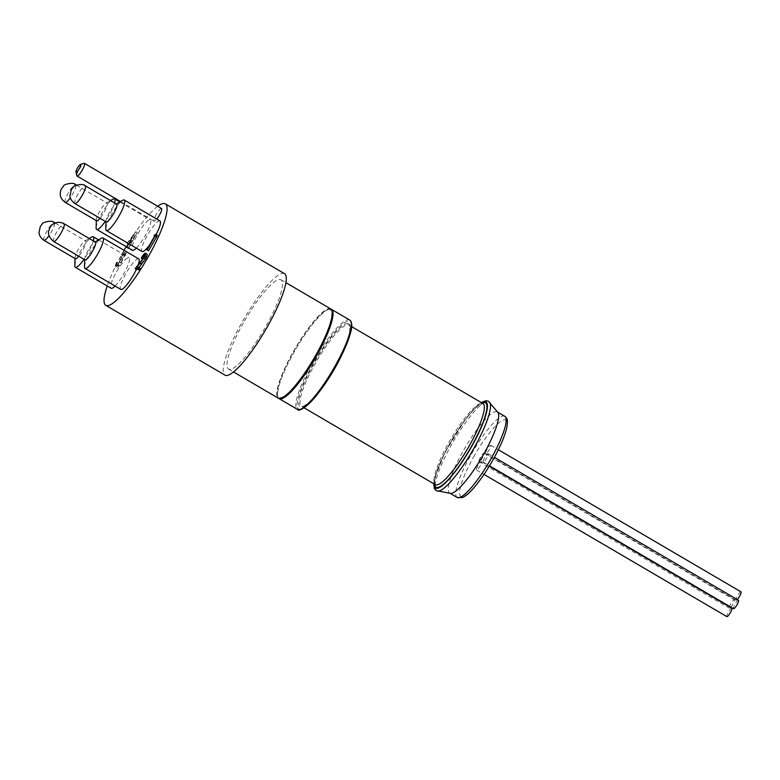 <?xml version="1.0" encoding="UTF-8"?>
<svg xmlns="http://www.w3.org/2000/svg" width="780" height="780" viewBox="0 0 780 780"><rect width="100%" height="100%" fill="white"/><g stroke="black" fill="none" stroke-linecap="round" stroke-linejoin="round"><path stroke-width="0.58" stroke-dasharray="3.9 2.92" d="M731.825 608.195A4.894 1.004 -59.6 0 0 728.481 611.91A4.894 1.004 -59.6 0 0 726.882 616.639M738.494 600.268A4.894 1.004 -59.6 0 0 735.16 603.983A4.894 1.004 -59.6 0 0 733.551 608.712M730.88 607.152A4.894 1.004 -59.6 0 0 732.937 604.12A4.894 1.004 -59.6 0 0 734.321 599.771A4.894 1.004 -59.6 0 0 730.987 603.486A4.894 1.004 -59.6 0 0 729.378 608.215A4.894 1.004 -59.6 0 0 730.597 607.474M741 591.844A4.894 1.004 -59.6 0 0 737.656 595.559A4.894 1.004 -59.6 0 0 736.057 600.288A4.894 1.004 -59.6 0 0 737.266 599.547M477.945 465.699A4.894 1.004 -59.6 0 0 476.56 470.048A4.894 1.004 -59.6 0 0 480.119 465.952A4.894 1.004 -59.6 0 0 481.504 461.604A4.894 1.004 -59.6 0 0 477.945 465.699M487.12 449.348A4.894 1.004 -59.6 0 0 485.735 453.697A4.894 1.004 -59.6 0 0 489.294 449.602A4.894 1.004 -59.6 0 0 490.678 445.253A4.894 1.004 -59.6 0 0 487.12 449.348M484.624 457.772A4.894 1.004 -59.6 0 0 483.229 462.121A4.894 1.004 -59.6 0 0 486.788 458.026A4.894 1.004 -59.6 0 0 488.173 453.677A4.894 1.004 -59.6 0 0 484.624 457.772M480.451 457.265A4.894 1.004 -59.6 0 0 479.056 461.623A4.894 1.004 -59.6 0 0 482.615 457.529A4.894 1.004 -59.6 0 0 484 453.18A4.894 1.004 -59.6 0 0 480.451 457.265M85.02 259.877A10.296 2.116 120.4 0 1 84.718 258.95A10.296 2.116 120.4 0 1 88.403 249.922A10.296 2.116 120.4 0 1 94.468 242.297A10.296 2.116 120.4 0 1 95.433 242.112M76.849 175.744A7.342 1.511 120.4 0 1 77.142 173.862A7.342 1.511 120.4 0 1 80.477 167.31A7.342 1.511 120.4 0 1 84.103 163.361M161.557 208.523A7.342 1.511 -59.6 0 0 156.546 214.1A7.342 1.511 -59.6 0 0 154.138 221.198A7.342 1.511 -59.6 0 0 156.809 219.092M75.348 258.726A10.296 2.116 120.4 0 1 75.036 257.79A10.296 2.116 120.4 0 1 78.721 248.771A10.296 2.116 120.4 0 1 84.786 241.137A10.296 2.116 120.4 0 1 85.751 240.952A10.296 2.116 120.4 0 1 82.836 250.107A10.296 2.116 120.4 0 1 78.741 256.201M106.304 221.959A10.296 2.116 120.4 0 1 105.992 221.023A10.296 2.116 120.4 0 1 109.688 212.004A10.296 2.116 120.4 0 1 115.742 204.37A10.296 2.116 120.4 0 1 116.707 204.184M96.632 220.798A10.296 2.116 120.4 0 1 96.32 219.862A10.296 2.116 120.4 0 1 100.006 210.844A10.296 2.116 120.4 0 1 106.07 203.219A10.296 2.116 120.4 0 1 107.035 203.024A10.296 2.116 120.4 0 1 104.111 212.189A10.296 2.116 120.4 0 1 100.025 218.273M330.671 308.88A51.763 10.637 -59.6 0 0 293.046 352.17A51.763 10.637 -59.6 0 0 278.363 398.209M315.783 354.89A50.817 10.442 -59.6 0 0 329.287 309.397A50.817 10.442 -59.6 0 0 293.251 352.199A50.817 10.442 -59.6 0 0 279.737 397.693A50.817 10.442 -59.6 0 0 315.783 354.89M96.115 227.77A17.696 3.637 120.4 0 1 101.663 213.642A17.696 3.637 120.4 0 1 112.866 199.163M114.631 202.966A17.696 3.637 120.4 0 1 109.512 214.578A17.696 3.637 120.4 0 1 105.271 221.354M105.787 228.93A17.696 3.637 120.4 0 1 111.345 214.802A17.696 3.637 120.4 0 1 122.548 200.323M84.503 266.857A17.696 3.637 120.4 0 1 90.061 252.72A17.696 3.637 120.4 0 1 101.263 238.241M74.831 265.697A17.696 3.637 120.4 0 1 80.379 251.569A17.696 3.637 120.4 0 1 91.582 237.091M93.346 240.893A17.696 3.637 120.4 0 1 88.228 252.506A17.696 3.637 120.4 0 1 83.996 259.272M159.968 220.945A17.696 3.637 -59.6 0 0 147.108 235.745A17.696 3.637 -59.6 0 0 142.087 251.482M149.75 244.793A17.696 3.637 -59.6 0 0 154.947 236.681A17.696 3.637 -59.6 0 0 156.059 234.634M138.684 258.872A17.696 3.637 -59.6 0 0 125.824 273.663A17.696 3.637 -59.6 0 0 120.803 289.409M136.325 269.441A17.696 3.637 -59.6 0 0 138.138 265.073M115.06 286.036A17.696 3.637 -59.6 0 0 123.991 273.448A17.696 3.637 -59.6 0 0 129.012 257.712A17.696 3.637 -59.6 0 0 116.142 272.512A17.696 3.637 -59.6 0 0 111.13 288.249M136.334 248.118A17.696 3.637 -59.6 0 0 145.275 235.521A17.696 3.637 -59.6 0 0 150.286 219.784A17.696 3.637 -59.6 0 0 137.426 234.585A17.696 3.637 -59.6 0 0 132.405 250.322M284.485 273.653A58.822 12.09 -59.6 0 0 241.722 322.852A58.822 12.09 -59.6 0 0 225.04 375.17M124.059 250.302A58.822 12.09 -59.6 0 0 122.509 253.032A58.822 12.09 -59.6 0 0 107.221 285.958M157.716 206.281A58.822 12.09 -59.6 0 0 126.184 246.675M243.292 323.037A51.763 10.637 -59.6 0 0 228.608 369.077A51.763 10.637 -59.6 0 0 266.233 325.786A51.763 10.637 -59.6 0 0 280.917 279.747A51.763 10.637 -59.6 0 0 243.292 323.037M148.522 250.75L156.244 236.993L155.639 236.925L156.751 235.375L157.472 235.463M136.705 269.665L145.158 258.892L146.055 255.684L142.896 259.077M142.818 259.067C144.622 255.967 146.006 254.309 146.962 254.114L145.373 253.178M138.899 267.618L138.43 268.193L140.254 268.408M116.746 262.129L116.395 265.239L119.213 262.109C120.373 259.769 120.578 258.638 119.828 258.726L123.123 254.768L123.688 252.272L125.278 253.198L123.133 255.46L126.263 251.657L124.566 250.692L126.155 251.628C126.74 251.833 126.38 253.207 125.063 255.743L122.831 258.843L121.231 262.957C119.389 266.058 118.004 267.657 117.097 267.735L115.508 266.809C114.865 266.565 115.274 265.005 116.746 262.129L118.687 263.104L117.985 266.165L120.803 263.045C121.963 260.695 122.167 259.574 121.417 259.662L124.712 255.694L125.366 253.227L123.688 252.272L121.543 254.524L123.133 255.46M121.543 254.524L124.566 250.692C125.151 250.906 124.79 252.281 123.474 254.816L121.241 257.917L119.642 262.022C117.799 265.132 116.415 266.721 115.508 266.809L117.097 267.735C116.454 267.491 116.864 265.931 118.336 263.065M117.799 265.258L117.985 266.165L116.395 265.239L116.21 264.332L117.799 265.258M121.573 259.73L119.828 258.726L121.573 259.73M128.203 248.323L130.192 244.784L128.339 244.559L137.309 232.635L128.68 248.137M126.808 247.046L128.602 243.857L126.75 243.633L128.339 244.559M126.75 243.633L135.72 231.699L137.309 232.635M128.602 243.857L130.192 244.784M135.72 231.699L128.953 243.896L130.543 244.822M128.953 243.896L127.091 247.211M129.402 243.945L130.991 244.881M130.289 242.375L131.878 243.311M129.831 242.326L131.43 243.253M135.788 231.709L137.377 232.645M129.909 243.077L131.079 243.214L134.813 236.554L129.909 243.077L128.32 242.141L131.079 243.214M129.48 242.278L133.224 235.628L134.813 236.554M133.224 235.628L128.32 242.141M123.123 254.768L124.712 255.694M120.715 257.156L122.304 258.082M119.213 262.109L120.803 263.045M117.097 262.177L118.687 263.104M120.929 259.272L122.528 260.198M121.241 257.917L122.831 258.843M121.192 254.485L122.782 255.421M140.195 262.567L141.784 263.503M136.841 267.267L138.43 268.193M154.537 236.272L155.639 236.925M155.161 234.448L156.751 235.375M154.655 236.067L156.244 236.993M450.411 493.35A47.053 9.672 120.4 0 1 449.709 493.096A47.053 9.672 120.4 0 1 464.09 449.426A47.053 9.672 120.4 0 1 496.421 411.616A47.053 9.672 120.4 0 1 497.26 411.889A47.053 9.672 120.4 0 1 497.835 412.376M53.645 241.507A10.296 2.116 120.4 0 1 54.971 235.472A10.296 2.116 120.4 0 1 60.713 226.19A10.296 2.116 120.4 0 1 64.058 223.733M54.678 223.265A10.296 2.116 120.4 0 1 51.461 231.738A10.296 2.116 120.4 0 1 49.033 235.618M43.973 240.347A10.296 2.116 120.4 0 1 46.888 231.192A10.296 2.116 120.4 0 1 54.376 222.583M74.929 203.58A10.296 2.116 120.4 0 1 77.854 194.425A10.296 2.116 120.4 0 1 85.332 185.816M75.962 185.338A10.296 2.116 120.4 0 1 72.735 193.81A10.296 2.116 120.4 0 1 70.317 197.691M65.257 202.42A10.296 2.116 120.4 0 1 68.172 193.264A10.296 2.116 120.4 0 1 75.66 184.655M119.642 262.022L121.231 262.957M123.474 254.816L125.063 255.743M143.569 257.965L145.158 258.892M279.152 398.677A51.763 10.637 120.4 0 1 293.836 352.638A51.763 10.637 120.4 0 1 331.471 309.348C329.569 308.529 327.454 308.968 325.114 310.664L318.162 316.729C310.021 325.435 301.704 337.262 293.221 352.199C283.53 369.759 278.187 383.185 277.192 392.476C277.709 400.471 278.421 396.971 279.152 398.677M349.742 320.053A51.763 10.637 -59.6 0 0 348.826 319.751A51.763 10.637 -59.6 0 0 312.117 363.344A51.763 10.637 -59.6 0 0 297.433 409.383M300.583 409.295A50.817 10.442 120.4 0 1 299.608 409.334A50.817 10.442 120.4 0 1 313.121 363.831A50.817 10.442 120.4 0 1 349.157 321.029A50.817 10.442 120.4 0 1 351.215 322.832M319.878 391.024A47.053 9.672 120.4 0 1 302.24 406.526A47.053 9.672 120.4 0 1 301.402 406.253A47.053 9.672 120.4 0 1 315.783 362.573A47.053 9.672 120.4 0 1 348.124 324.763A47.053 9.672 120.4 0 1 348.962 325.046A47.053 9.672 120.4 0 1 344.711 348.601M347.782 323.485A47.999 9.867 -59.6 0 0 313.745 363.909A47.999 9.867 -59.6 0 0 300.982 406.877A47.999 9.867 -59.6 0 0 335.02 366.454A47.999 9.867 -59.6 0 0 347.782 323.485M473.538 457.09A44.236 9.087 120.4 0 1 504.904 419.835A44.236 9.087 120.4 0 1 493.145 459.44A44.236 9.087 120.4 0 1 461.779 496.694A44.236 9.087 120.4 0 1 473.538 457.09M504.738 416.267A47.053 9.672 -59.6 0 0 503.9 415.994A47.053 9.672 -59.6 0 0 471.559 453.794A47.053 9.672 -59.6 0 0 457.177 497.474M437.502 491.098A51.646 10.618 120.4 0 1 451.542 444.6A51.646 10.618 120.4 0 1 488.007 401.388A51.646 10.618 120.4 0 1 489.548 402.226M482.05 403.192A47.053 9.672 120.4 0 1 482.888 403.465L477.555 406.273C473.07 410.036 467.766 416.257 461.662 424.915C453.687 436.42 446.95 448.247 441.47 460.375C438.097 467.981 435.981 474.133 435.133 478.803L435.328 484.682A47.053 9.672 120.4 0 1 449.709 441.002A47.053 9.672 120.4 0 1 482.05 403.192M434.538 484.214A48.935 10.052 120.4 0 1 452.02 439.92A48.935 10.052 120.4 0 1 482.089 403.006M433.982 483.892A49.881 10.247 120.4 0 1 451.854 439.822A49.881 10.247 120.4 0 1 481.543 402.685M476.56 470.048L483.99 474.406M481.504 461.604L489.284 466.157M485.735 453.697L736.057 600.288M490.678 445.253L498.332 449.728M483.229 462.121L489.499 465.796M488.173 453.677L494.393 457.314M479.056 461.623L729.378 608.215M484 453.18L734.321 599.771M120.539 201.523L154.138 221.198M55.185 223.051L85.751 240.952M76.469 185.123L107.035 203.024M96.32 219.862L96.301 220.603M106.07 203.219L110.526 200.557M105.992 221.023L105.973 221.764M115.742 204.37L116.386 203.989M84.718 258.95L84.698 259.691M94.468 242.297L95.102 241.917M75.036 257.79L75.016 258.531M84.786 241.137L89.242 238.485M98.543 239.87L129.012 257.712M119.818 201.942L150.286 219.784M228.608 369.077L233.561 371.972M280.917 279.747L285.87 282.643M117.877 266.136L116.288 265.2M351.673 326.635L348.962 325.046C349.674 324.49 349.918 326.508 349.694 331.09C348.894 336.024 346.632 342.635 342.898 350.932C334.366 370.071 318.64 393.793 308.88 402.363C302.269 407.755 304.415 405.356 302.494 406.39L301.402 406.253L304.122 407.843M433.729 483.746L434.616 478.276L444.678 452.907L465.767 418.733L477.165 405.785L481.279 402.529"/><path stroke-width="1.17" d="M483.99 474.406L726.882 616.639A4.894 1.004 -59.6 0 0 730.431 612.544A4.894 1.004 -59.6 0 0 731.825 608.195L489.284 466.157M489.499 465.796L733.551 608.712A4.894 1.004 -59.6 0 0 737.11 604.617A4.894 1.004 -59.6 0 0 738.494 600.268L494.393 457.314M737.266 599.547A4.894 1.004 -59.6 0 0 739.615 596.193A4.894 1.004 -59.6 0 0 741 591.844L498.332 449.728M64.058 223.733L95.433 242.112A10.296 2.116 120.4 0 1 92.508 251.267A10.296 2.116 120.4 0 1 88.364 257.429A10.296 2.116 120.4 0 1 85.02 259.877L53.645 241.507C49.286 237.578 47.687 233.941 48.838 230.607C49.861 227.233 51.275 225.098 53.079 224.182C56.618 221.91 60.274 221.764 64.058 223.733A10.296 2.116 120.4 0 1 62.732 229.768A10.296 2.116 120.4 0 1 56.989 239.05A10.296 2.116 120.4 0 1 53.645 241.507M156.809 219.092A7.342 1.511 -59.6 0 0 159.471 215.056A7.342 1.511 -59.6 0 0 161.46 210.717A7.342 1.511 -59.6 0 0 161.557 208.523L84.464 163.381A7.342 1.511 120.4 0 1 84.367 165.575A7.342 1.511 120.4 0 1 80.613 172.731A7.342 1.511 120.4 0 1 77.044 176.046A7.342 1.511 120.4 0 1 76.849 175.744L75.972 172.029A4.514 0.926 -59.6 0 0 78.029 170.528A4.514 0.926 -59.6 0 0 80.593 165.769A4.514 0.926 -59.6 0 0 80.428 164.414A4.514 0.926 -59.6 0 0 78.195 166.842A4.514 0.926 -59.6 0 0 76.147 170.869A4.514 0.926 -59.6 0 0 75.972 172.029M80.428 164.414L84.103 163.361A7.342 1.511 120.4 0 1 84.464 163.381M78.741 256.201A10.296 2.116 120.4 0 1 75.348 258.726L43.973 240.347C38.825 236.652 38.961 232.421 39 232.713L40.306 226.453L42.413 223.811C41.535 222.768 51.977 219.472 54.376 222.583A10.296 2.116 120.4 0 1 54.678 223.265M85.332 185.816L116.707 204.184A10.296 2.116 120.4 0 1 113.792 213.34A10.296 2.116 120.4 0 1 106.304 221.959L74.929 203.58C69.781 199.885 69.917 195.653 69.966 195.946L71.263 189.686L73.369 187.044C72.491 186.001 82.933 182.705 85.332 185.816A10.296 2.116 120.4 0 1 82.417 194.971A10.296 2.116 120.4 0 1 74.929 203.58M100.025 218.273A10.296 2.116 120.4 0 1 96.632 220.798L65.257 202.42C60.099 198.734 60.245 194.503 60.284 194.785C60.118 192.553 60.547 190.466 61.581 188.526L63.697 185.893C62.819 184.841 73.261 181.555 75.66 184.655A10.296 2.116 120.4 0 1 75.962 185.338M233.561 371.972L278.363 398.209A51.763 10.637 -59.6 0 0 315.988 354.919A51.763 10.637 -59.6 0 0 330.671 308.88L285.87 282.643M110.526 200.557L112.866 199.163A17.696 3.637 120.4 0 1 114.523 198.841A17.696 3.637 120.4 0 1 114.631 202.966M105.271 221.354A17.696 3.637 120.4 0 1 96.642 229.378A17.696 3.637 120.4 0 1 96.115 227.77L96.301 220.603M116.386 203.989L122.548 200.323A17.696 3.637 120.4 0 1 124.205 200.002A17.696 3.637 120.4 0 1 119.184 215.738A17.696 3.637 120.4 0 1 106.324 230.539A17.696 3.637 120.4 0 1 105.787 228.93L105.973 221.764M95.102 241.917L101.263 238.241A17.696 3.637 120.4 0 1 102.921 237.929A17.696 3.637 120.4 0 1 97.9 253.666A17.696 3.637 120.4 0 1 85.04 268.456A17.696 3.637 120.4 0 1 84.503 266.857L84.698 259.691M89.242 238.485L91.582 237.091A17.696 3.637 120.4 0 1 93.249 236.769A17.696 3.637 120.4 0 1 93.346 240.893M83.996 259.272A17.696 3.637 120.4 0 1 75.358 267.306A17.696 3.637 120.4 0 1 74.831 265.697L75.016 258.531M106.324 230.539L142.087 251.482A17.696 3.637 -59.6 0 0 149.75 244.793M156.059 234.634A17.696 3.637 -59.6 0 0 159.968 220.945L124.205 200.002M85.04 268.456L120.803 289.409A17.696 3.637 -59.6 0 0 133.663 274.609A17.696 3.637 -59.6 0 0 136.325 269.441M138.138 265.073A17.696 3.637 -59.6 0 0 138.684 258.872L102.921 237.929M75.358 267.306L111.13 288.249A17.696 3.637 -59.6 0 0 115.06 286.036M96.642 229.378L132.405 250.322A17.696 3.637 -59.6 0 0 136.334 248.118M107.221 285.958A58.822 12.09 -59.6 0 0 105.827 305.351L225.04 375.17A58.822 12.09 -59.6 0 0 267.803 325.972A58.822 12.09 -59.6 0 0 284.485 273.653L165.272 203.843A58.822 12.09 -59.6 0 0 157.716 206.281M105.827 305.351A58.822 12.09 -59.6 0 0 148.59 256.152A58.822 12.09 -59.6 0 0 165.272 203.843M126.184 246.675A58.822 12.09 -59.6 0 0 124.059 250.302M154.05 235.989L155.161 234.448L157.472 235.463L148.522 250.75L146.932 249.824L154.655 236.067L154.05 235.989L154.537 236.272M142.896 259.077L141.229 258.141C143.032 255.031 144.417 253.383 145.373 253.178L146.962 254.114C147.566 254.407 147.108 255.977 145.587 258.814L138.899 267.618M145.373 253.178C145.977 253.481 145.519 255.04 143.998 257.878L136.841 267.267L140.254 268.408L139.367 269.987L135.115 268.739L143.569 257.965L144.612 254.836M128.68 248.137L126.808 247.046M126.614 247.387L128.554 248.362M144.553 254.777L141.58 258.18L142.954 258.989M138.655 267.481L137.777 269.051L139.367 269.987M137.777 269.051L135.115 268.739M146.932 249.824L148.873 250.799M155.883 234.536L147.284 249.863M481.279 402.529L485.921 400.715L488.426 401.261L497.835 412.376A47.053 9.672 120.4 0 1 481.981 457.119A47.053 9.672 120.4 0 1 450.548 493.369A47.053 9.672 120.4 0 1 450.411 493.35L436.137 490.61L434.401 488.66L433.729 483.746M49.033 235.618A10.296 2.116 120.4 0 1 43.973 240.347M70.317 197.691A10.296 2.116 120.4 0 1 65.257 202.42M140.117 263.289L141.707 264.215M143.998 257.878L145.587 258.814M349.742 320.053C352.433 322.257 352.453 327.327 349.81 335.264C344.331 354.159 324.47 388.04 310.742 401.983C303.02 409.1 298.584 411.567 297.433 409.383A51.763 10.637 -59.6 0 0 335.069 366.083A51.763 10.637 -59.6 0 0 349.742 320.053L331.471 309.348A51.763 10.637 120.4 0 1 316.787 355.387A51.763 10.637 120.4 0 1 279.152 398.677L278.743 398.385M351.215 322.832A50.817 10.442 120.4 0 1 333.401 370.461A50.817 10.442 120.4 0 1 300.583 409.295M344.711 348.601A47.053 9.672 120.4 0 1 319.878 391.024M458.016 497.747A47.053 9.672 -59.6 0 0 491.39 458.113A47.053 9.672 -59.6 0 0 504.738 416.267C507.244 418.743 508.131 418.811 506.854 427.411C504.904 435.923 500.36 446.589 493.223 459.42C486.7 470.964 480.119 480.558 473.499 488.202C469.306 493.038 465.631 496.148 462.491 497.523L457.177 497.474A47.053 9.672 -59.6 0 0 458.016 497.747M489.548 402.226A51.646 10.618 120.4 0 1 472.154 451.337A51.646 10.618 120.4 0 1 437.648 491.127A51.646 10.618 120.4 0 1 437.502 491.098M351.673 326.635L482.888 403.465A47.053 9.672 120.4 0 1 468.507 447.145A47.053 9.672 120.4 0 1 436.166 484.955A47.053 9.672 120.4 0 1 435.328 484.682L304.122 407.843M482.089 403.006A48.935 10.052 120.4 0 1 484.555 402.49A48.935 10.052 120.4 0 1 471.539 446.306A48.935 10.052 120.4 0 1 436.839 487.519A48.935 10.052 120.4 0 1 434.538 484.214M481.543 402.685A49.881 10.247 120.4 0 1 485.014 401.671A49.881 10.247 120.4 0 1 471.754 446.326A49.881 10.247 120.4 0 1 436.381 488.339A49.881 10.247 120.4 0 1 433.982 483.892M77.044 176.046L120.539 201.523M54.376 222.583L55.185 223.051M75.66 184.655L76.469 185.123M93.249 236.769L98.543 239.87M114.523 198.841L119.818 201.942M450.021 493.282L457.177 497.474M497.581 412.074L504.738 416.267M297.433 409.383L279.152 398.677"/></g></svg>
